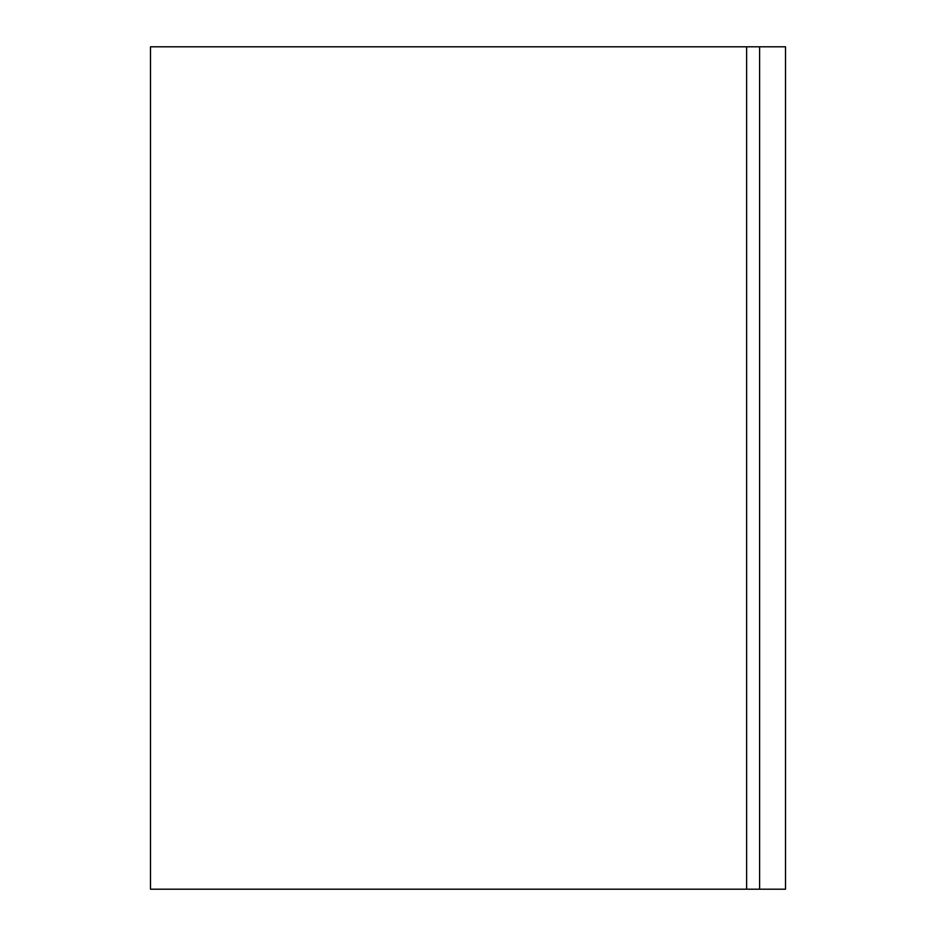 <?xml version="1.0" encoding="UTF-8"?>
<svg xmlns="http://www.w3.org/2000/svg" width="936" height="936" viewBox="0 0 936 936"><rect width="100%" height="100%" fill="white"/><g stroke="black" fill="none" stroke-linecap="round" stroke-linejoin="round"><path stroke-width="1.4" d="M759.599 46.8L759.599 889.2L785.515 889.2L785.515 46.8L746.635 46.8L746.635 889.2L759.599 889.2M746.635 46.8L150.485 46.8L150.485 889.2L746.635 889.2"/></g></svg>
